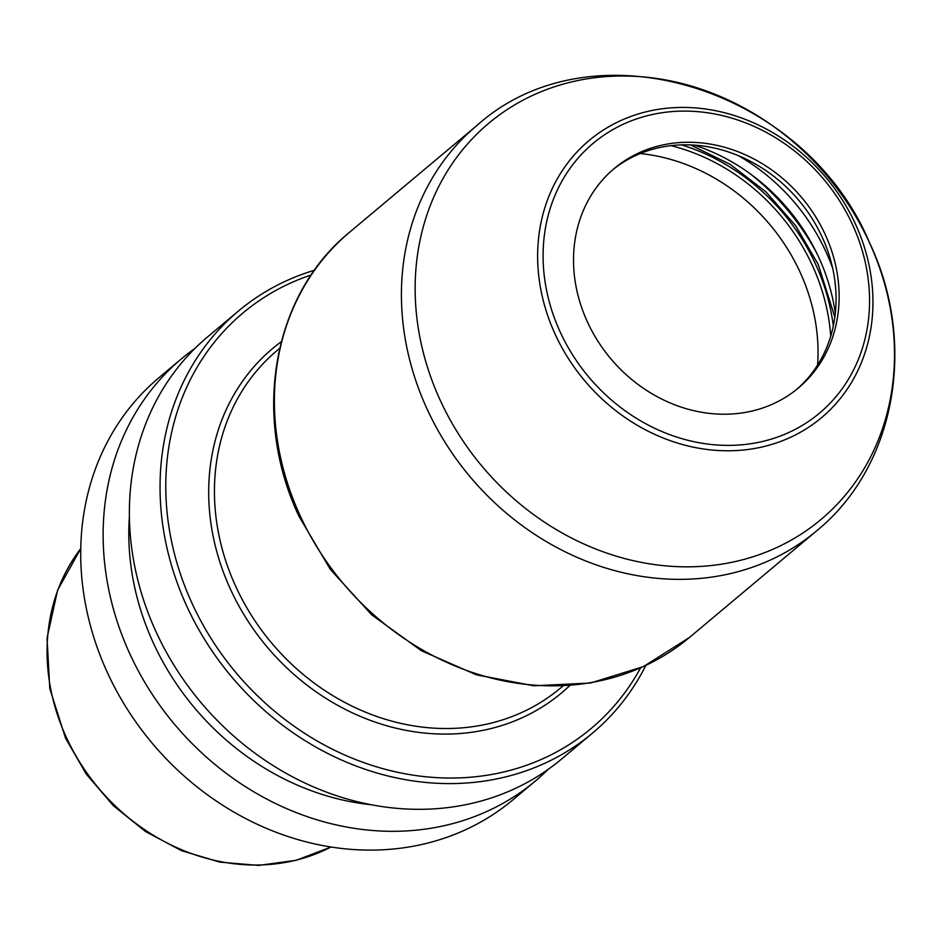 <?xml version="1.0" encoding="UTF-8"?>
<svg xmlns="http://www.w3.org/2000/svg" width="941" height="941" viewBox="0 0 941 941"><rect width="100%" height="100%" fill="white"/><g stroke="black" fill="none" stroke-linecap="round" stroke-linejoin="round"><path stroke-width="1.41" d="M548.133 769.397A275.466 240.226 -130 0 1 535.464 780.936L513.045 799.732A275.466 240.226 -130 0 1 107.286 672.345A275.466 240.226 -130 0 1 159.111 377.541L181.519 358.744A275.466 240.226 -130 0 1 195.093 348.288M535.464 780.936A275.466 240.226 -130 0 1 129.705 653.548A275.466 240.226 -130 0 1 181.519 358.744M370.93 804.708A253.011 220.653 -130 0 1 153.207 642.656A253.011 220.653 -130 0 1 129.399 516.609M645.808 665.475A275.466 240.226 -130 0 1 592.383 733.215L561.706 758.94A275.466 240.226 -130 0 1 155.947 631.552A275.466 240.226 -130 0 1 207.761 336.749L238.449 311.024A275.466 240.226 -130 0 1 314.47 270.243M592.383 733.215A275.466 240.226 -130 0 1 186.624 605.828A275.466 240.226 -130 0 1 238.449 311.024M640.598 667.875A271.055 236.379 -130 0 1 415.299 775.478A271.055 236.379 -130 0 1 191.94 603.11A271.055 236.379 -130 0 1 311.2 274.96M671.015 145.655A194.422 169.545 -130 0 1 812.424 265.585A194.422 169.545 -130 0 1 830.715 336.16M681.531 144.879A198.328 172.956 -130 0 1 815.682 264.397A198.328 172.956 -130 0 1 833.314 325.939M832.644 268.161A188.329 164.228 50 0 0 825.986 251.823A188.329 164.228 50 0 0 738.297 155.618M694.305 145.114A188.329 164.228 -130 0 1 818.941 257.728A188.329 164.228 -130 0 1 835.302 313.318M587.349 321.775A143.244 124.918 -130 0 1 614.297 168.463A143.244 124.918 -130 0 1 825.304 234.709A143.244 124.918 -130 0 1 798.356 388.021A143.244 124.918 -130 0 1 587.349 321.775M612.779 169.756A143.244 124.918 -130 0 1 822.246 237.273A143.244 124.918 -130 0 1 796.815 389.28M750.353 173.897A223.676 195.058 -130 0 1 816.753 253.105M330.973 847.018A198.304 172.932 -130 0 1 66.211 737.062A198.304 172.932 -130 0 1 80.761 548.556L57.613 590.183L47.05 638.01L49.779 688.53L65.529 738.132L86.219 774.02L113.273 805.614L145.526 831.538L181.542 850.664L219.782 862.121L258.575 865.402L296.203 860.297L331.009 847.029M569.658 685.671A224.781 196.022 -130 0 1 230.38 589.042A224.781 196.022 -130 0 1 281.288 341.701M640.256 153.536A185.495 161.77 -130 0 1 800.156 272.372A185.495 161.77 -130 0 1 817.588 365.061M279.653 348.37L277.148 350.475A220.37 192.176 50 0 0 235.697 586.314A220.37 192.176 50 0 0 560.295 688.224L562.812 686.118M852.57 224.734A176.085 153.548 -130 0 1 778.83 436.6A176.085 153.548 -130 0 1 560.083 331.75A176.085 153.548 -130 0 1 633.822 119.883A176.085 153.548 -130 0 1 852.57 224.734M689.435 637.48A264.445 230.616 -130 0 1 299.908 515.186A264.445 230.616 -130 0 1 349.652 232.168C272.514 294.662 251.329 415.898 299.05 516.421L330.303 569.352L371.848 614.955L421.439 650.772L476.417 674.826L533.794 685.789L590.466 683.037L643.326 666.64L689.435 637.48L816.459 530.995A264.445 230.616 -130 0 1 426.932 408.7A264.445 230.616 -130 0 1 476.675 125.694L349.652 232.168M869.555 242.849A258.54 225.464 -130 0 1 761.281 553.931A258.54 225.464 -130 0 1 440.094 399.984A258.54 225.464 -130 0 1 548.38 88.901A258.54 225.464 -130 0 1 869.555 242.849M855.498 224.146A180.848 157.712 -130 0 1 779.76 441.752A180.848 157.712 -130 0 1 555.084 334.067A180.848 157.712 -130 0 1 630.823 116.461A180.848 157.712 -130 0 1 855.498 224.146M690.482 144.914L730.169 164.357L765.786 191.693L795.627 225.628L818.282 264.515L834.843 317.117M476.675 125.694C592.748 21.255 805.308 88.442 869.66 243.025C917.31 343.042 896.067 466.336 816.459 530.995"/></g></svg>
